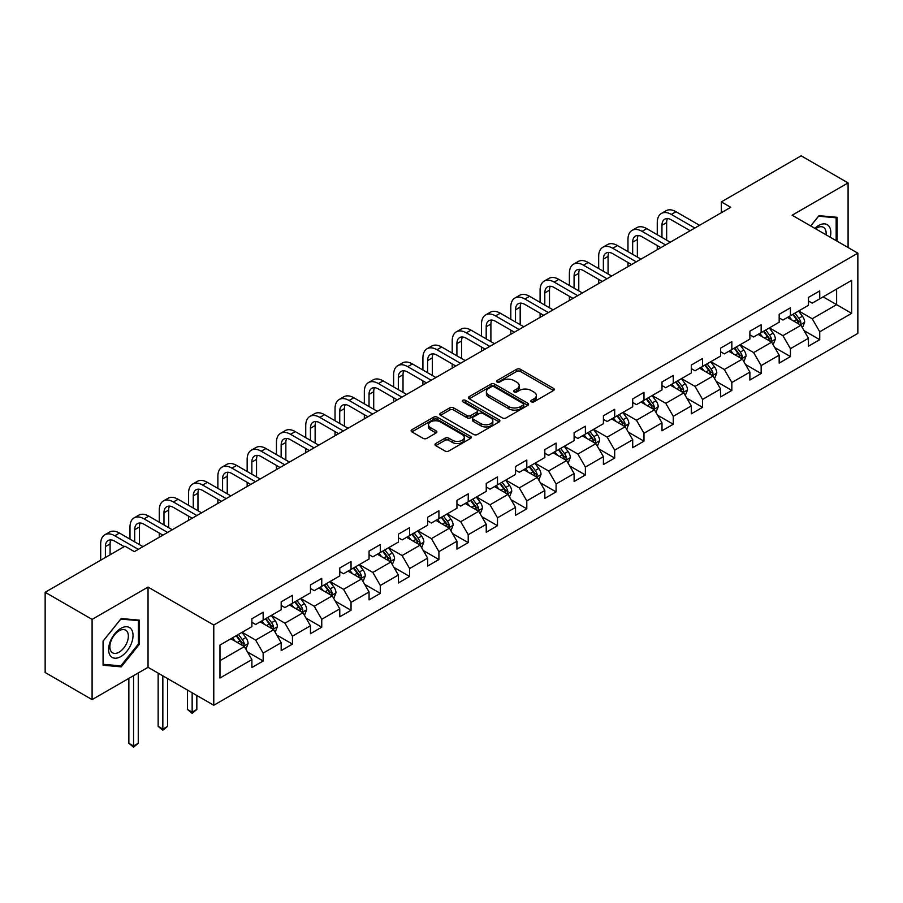 <?xml version="1.0" encoding="UTF-8"?>
<svg xmlns="http://www.w3.org/2000/svg" width="903" height="903" viewBox="0 0 903 903"><rect width="100%" height="100%" fill="white"/><g stroke="black" fill="none" stroke-linecap="round" stroke-linejoin="round"><path stroke-width="1.35" d="M531.359 401.835A1.829 1.05 0 0 0 533.944 401.835L553.528 390.525A2.607 1.501 0 0 0 554.284 389.464A2.607 1.501 0 0 0 553.528 388.403L520.342 369.248A2.607 1.501 0 0 0 516.663 369.248L497.079 380.547A1.829 1.05 0 0 0 496.537 381.292A1.829 1.05 0 0 0 497.079 382.037A1.829 1.05 0 0 0 499.652 382.037L502.192 380.581A8.341 4.82 0 0 1 513.988 380.581L516.753 382.172A8.341 4.82 0 0 1 519.191 385.581A8.341 4.82 0 0 1 516.753 388.99L514.213 390.446A1.829 1.05 0 0 0 513.683 391.191A1.829 1.05 0 0 0 514.213 391.936A1.829 1.05 0 0 0 516.798 391.936L519.327 390.468A8.341 4.82 0 0 1 531.133 390.468L533.887 392.071A8.341 4.82 0 0 1 536.337 395.48A8.341 4.82 0 0 1 533.887 398.878L531.359 400.345A1.829 1.05 0 0 0 530.829 401.09A1.829 1.05 0 0 0 531.359 401.835L531.359 400.345M435.743 443.52A2.607 1.501 0 0 0 434.986 444.581A2.607 1.501 0 0 0 435.743 445.653L445.055 451.026A2.607 1.501 0 0 0 448.735 451.026L470.486 438.463A2.607 1.501 0 0 0 471.253 437.402A2.607 1.501 0 0 0 470.486 436.341L437.312 417.186A2.607 1.501 0 0 0 433.621 417.186L411.881 429.738A2.607 1.501 0 0 0 411.113 430.81A2.607 1.501 0 0 0 411.881 431.871L423.123 438.361A2.607 1.501 0 0 0 426.803 438.361L436.115 432.988A2.607 1.501 0 0 0 436.871 431.927A2.607 1.501 0 0 0 436.115 430.855L430.539 427.638A6.976 4.03 0 0 1 428.496 424.794A6.976 4.03 0 0 1 432.797 421.069A6.976 4.03 0 0 1 440.393 421.949L462.234 434.557A6.976 4.03 0 0 1 464.277 437.402A6.976 4.03 0 0 1 459.977 441.127A6.976 4.03 0 0 1 452.38 440.246L448.735 438.147A2.607 1.501 0 0 0 445.055 438.147L435.743 443.52L435.743 445.653M148.047 587.074L92.095 619.39L45.15 592.278L45.15 672.509L92.095 699.611L148.047 667.306L213.774 705.254L213.774 625.023L148.047 587.074L148.047 667.306M848.086 247.535L848.086 182.914L792.123 215.23L857.85 253.167L213.774 625.023M848.086 182.914L801.142 155.813L721.339 201.888L721.339 212.736M45.15 592.278L124.953 546.202L134.344 551.631L730.73 207.306L721.339 201.888M502.373 417.931A2.607 1.501 0 0 0 506.064 417.931L527.815 405.368A2.607 1.501 0 0 0 528.571 404.307A2.607 1.501 0 0 0 527.815 403.246L494.63 384.091A2.607 1.501 0 0 0 490.95 384.091L469.199 396.643A2.607 1.501 0 0 0 468.431 397.715A2.607 1.501 0 0 0 469.199 398.776L502.373 417.931M463.566 402.23A1.829 1.05 0 0 1 465.417 402.49L499.111 421.938L477.405 434.478A2.607 1.501 0 0 1 473.714 434.478L440.54 415.324L449.841 409.985L449.841 407.817L440.54 413.19A2.607 1.501 0 0 0 439.772 414.263A2.607 1.501 0 0 0 440.54 415.324L440.54 413.19M449.841 409.985A2.607 1.501 0 0 1 453.532 409.985L453.532 407.817A2.607 1.501 0 0 0 449.841 407.817M453.532 407.817L466.986 415.583A2.607 1.501 0 0 0 470.677 415.583L476.852 412.028A2.607 1.501 0 0 0 477.608 410.955A2.607 1.501 0 0 0 476.852 409.894L462.844 401.812A1.829 1.05 0 0 1 462.302 401.067A1.829 1.05 0 0 1 463.431 400.085A1.829 1.05 0 0 1 465.417 400.322L499.145 419.793A2.607 1.501 0 0 1 499.912 420.854A2.607 1.501 0 0 1 499.145 421.915L499.145 419.793M213.774 705.254L857.85 333.399L857.85 253.167M247.478 651.966L263.157 661.019L263.157 653.106L281.183 642.699L281.183 650.611L292.448 644.11L292.448 636.186L310.474 625.779L310.474 633.692L321.75 627.19L321.75 619.277L339.776 608.87L339.776 616.783L351.041 610.281L351.041 602.369L369.067 591.962L369.067 599.874L380.332 593.373L380.332 585.449L398.358 575.042L398.358 582.966L409.623 576.453L409.623 568.54L427.65 558.133L427.65 566.046L438.914 559.544L438.914 551.631L456.941 541.224L456.941 549.137L468.217 542.635L468.217 534.711L486.243 524.304L486.243 532.228L497.508 525.715L497.508 517.803L515.534 507.396L515.534 515.308L526.799 508.807L526.799 500.894L544.825 490.487L544.825 498.4L556.09 491.898L556.09 483.974L574.116 473.567L574.116 481.491L585.381 474.978L585.381 467.065L603.407 456.658L603.407 464.571L614.683 458.069L614.683 450.157L632.71 439.75L632.71 447.662L643.974 441.161L643.974 433.248L662.001 422.83L662.001 430.754L673.266 424.241L673.266 416.328L691.292 405.921L691.292 413.834L702.557 407.332L702.557 399.419L720.583 389.012L720.583 396.925L731.848 390.423L731.848 382.511L749.874 372.104L749.874 380.016L761.15 373.503L761.15 365.591L779.176 355.184L779.176 363.096L790.441 356.595L790.441 348.682L808.467 338.275L808.467 346.188L819.732 339.686L819.732 331.773L851.653 313.341L851.653 280.381L836.63 289.05L836.63 304.661L851.653 313.341M263.157 661.019L251.892 667.52L251.892 659.608L219.971 678.04L219.971 645.081L251.892 626.648L251.892 618.736L263.157 612.234L263.157 620.147L281.183 609.739L281.183 601.827L292.448 595.314L292.448 603.238L310.474 592.82L310.474 584.907L321.75 578.405L321.75 586.318L339.776 575.911L339.776 567.998L351.041 561.497L351.041 569.409L369.067 559.002L369.067 551.09L380.332 544.577L380.332 552.501L398.358 542.093L398.358 534.17L409.623 527.668L409.623 535.581L427.65 525.174L427.65 517.261L438.914 510.759L438.914 518.672L456.941 508.265L456.941 500.352L468.217 493.839L468.217 501.763L486.243 491.356L486.243 483.432L497.508 476.931L497.508 484.843L515.534 474.436L515.534 466.524L526.799 460.022L526.799 467.935L544.825 457.528L544.825 449.615L556.09 443.102L556.09 451.026L574.116 440.619L574.116 432.695L585.381 426.193L585.381 434.106L603.407 423.699L603.407 415.786L614.683 409.285L614.683 417.197L632.71 406.79L632.71 398.878L643.974 392.376L643.974 400.289L662.001 389.882L662.001 381.958L673.266 375.456L673.266 383.369L691.292 372.962L691.292 365.049L702.557 358.547L702.557 366.46L720.583 356.053L720.583 348.14L731.848 341.639L731.848 349.551L749.874 339.144L749.874 331.232L761.15 324.719L761.15 332.631L779.176 322.224L779.176 314.312L790.441 307.81L790.441 315.723L808.467 305.316L808.467 297.403L819.732 290.901L819.732 298.814L851.653 280.381M260.154 621.885L273.677 629.684L255.651 640.092L242.128 632.292M251.892 622.314L255.651 624.481L263.157 620.147M255.651 640.092L263.157 653.106M273.677 629.684L281.183 642.699M289.445 604.965L302.968 612.776L284.942 623.183L271.419 615.372M281.183 605.405L284.942 607.572L292.448 603.238M284.942 623.183L292.448 636.186M302.968 612.776L310.474 625.779M318.736 588.056L332.259 595.856L314.233 606.263L300.71 598.463M310.474 588.485L314.233 590.652L321.75 586.318M314.233 606.263L321.75 619.277M332.259 595.856L339.776 608.87M348.039 571.147L361.55 578.947L343.524 589.354L330.013 581.555M339.776 571.576L343.524 573.744L351.041 569.409M343.524 589.354L351.041 602.369M361.55 578.947L369.067 591.962M377.33 554.228L390.852 562.038L372.826 572.446L359.304 564.635M369.067 554.668L372.826 556.835L380.332 552.501M372.826 572.446L380.332 585.449M390.852 562.038L398.358 575.042M406.621 537.319L420.143 545.119L402.117 555.537L388.595 547.726M398.358 537.748L402.117 539.915L409.623 535.581M402.117 555.537L409.623 568.54M420.143 545.119L427.65 558.133M435.912 520.41L449.434 528.21L431.408 538.617L417.886 530.817M427.65 520.839L431.408 523.006L438.914 518.672M431.408 538.617L438.914 551.631M449.434 528.21L456.941 541.224M465.203 503.49L478.725 511.301L460.699 521.708L447.177 513.897M456.941 503.93L460.699 506.098L468.217 501.763M460.699 521.708L468.217 534.711M478.725 511.301L486.243 524.304M494.505 486.582L508.017 494.392L489.99 504.8L476.479 496.989M486.243 487.01L489.99 489.178L497.508 484.843M489.99 504.8L497.508 517.803M508.017 494.392L515.534 507.396M523.796 469.673L537.319 477.473L519.293 487.88L505.77 480.08M515.534 470.102L519.293 472.269L526.799 467.935M519.293 487.88L526.799 500.894M537.319 477.473L544.825 490.487M553.087 452.753L566.61 460.564L548.584 470.971L535.061 463.16M544.825 453.193L548.584 455.36L556.09 451.026M548.584 470.971L556.09 483.974M566.61 460.564L574.116 473.567M582.379 435.844L595.901 443.655L577.875 454.062L564.352 446.251M574.116 436.273L577.875 438.452L585.381 434.106M577.875 454.062L585.381 467.065M595.901 443.655L603.407 456.658M611.67 418.936L625.192 426.735L607.166 437.142L593.643 429.343M603.407 419.364L607.166 421.532L614.683 417.197M607.166 437.142L614.683 450.157M625.192 426.735L632.71 439.75M640.972 402.016L654.483 409.827L636.457 420.234L622.946 412.423M632.71 402.456L636.457 404.623L643.974 400.289M636.457 420.234L643.974 433.248M654.483 409.827L662.001 422.83M670.263 385.107L683.785 392.918L665.759 403.325L652.237 395.514M662.001 385.536L665.759 387.714L673.266 383.369M665.759 403.325L673.266 416.328M683.785 392.918L691.292 405.921M699.554 368.198L713.077 375.998L695.05 386.405L681.528 378.605M691.292 368.627L695.05 370.794L702.557 366.46M695.05 386.405L702.557 399.419M713.077 375.998L720.583 389.012M728.845 351.278L742.368 359.089L724.341 369.496L710.819 361.685M720.583 351.719L724.341 353.886L731.848 349.551M724.341 369.496L731.848 382.511M742.368 359.089L749.874 372.104M758.136 334.37L771.659 342.181L753.633 352.588L740.11 344.777M749.874 334.799L753.633 336.977L761.15 332.631M753.633 352.588L761.15 365.591M771.659 342.181L779.176 355.184M787.439 317.461L800.95 325.261L782.924 335.668L769.401 327.868M779.176 317.89L782.924 320.057L790.441 315.723M782.924 335.668L790.441 348.682M800.95 325.261L808.467 338.275M823.107 296.861L836.63 304.661L812.215 318.759L798.703 310.948M808.467 300.981L812.215 303.148L819.732 298.814M812.215 318.759L819.732 331.773M92.095 619.39L92.095 699.611M219.971 660.691L244.386 646.593L230.863 638.793M244.386 646.593L251.892 659.608M804.054 330.633L819.732 339.686M774.763 347.542L790.441 356.595M745.46 364.451L761.15 373.503M716.169 381.371L731.848 390.423M686.878 398.279L702.557 407.332M657.587 415.188L673.266 424.241M628.296 432.108L643.974 441.161M598.994 449.017L614.683 458.069M569.703 465.925L585.381 474.978M540.412 482.845L556.09 491.898M511.121 499.754L526.799 508.807M481.83 516.663L497.508 525.715M452.538 533.583L468.217 542.635M423.236 550.491L438.914 559.544M393.945 567.4L409.623 576.453M364.654 584.32L380.332 593.373M335.363 601.229L351.041 610.281M306.072 618.137L321.75 627.19M276.769 635.057L292.448 644.11M837.104 241.191L837.104 217.296L818.976 215.67L810.713 225.953L818.603 216.212L836.167 217.781L836.167 240.649M103.077 665.24L121.205 666.854L139.322 644.313L139.322 620.158L121.205 618.532L103.077 641.074L103.077 665.24M138.385 643.771L139.322 644.313M119.286 665.748L121.205 666.854M532.093 402.095L533.887 401.045A8.341 4.82 0 0 0 536.337 397.647L536.337 395.48M519.191 385.581L519.191 387.748A8.341 4.82 0 0 1 516.753 391.157L514.947 392.195M553.483 390.547L520.342 371.415A2.607 1.501 0 0 0 516.663 371.415L497.801 382.296M527.815 403.246L527.815 405.368L494.63 386.258A2.607 1.501 0 0 0 490.95 386.258L469.233 398.799L469.199 396.643M523.198 405.052A1.829 1.05 0 0 0 523.74 404.307A1.829 1.05 0 0 0 523.198 403.562L494.076 386.755A1.829 1.05 0 0 0 491.503 386.755L488.828 388.29A8.341 4.82 0 0 0 486.39 391.699A8.341 4.82 0 0 0 488.828 395.108L508.739 406.598A8.341 4.82 0 0 0 520.534 406.598L523.198 405.052L523.198 407.219A1.829 1.05 0 0 0 523.74 406.474L523.74 404.307M486.39 391.699L486.39 393.866A8.341 4.82 0 0 0 488.828 397.275L488.828 395.108M523.198 407.219L520.534 408.766A8.341 4.82 0 0 1 508.739 408.766L488.828 397.275M453.532 409.985L466.986 417.75A2.607 1.501 0 0 0 470.677 417.75L476.852 414.195A2.607 1.501 0 0 0 477.608 413.122L477.608 410.955M480.949 423.654A6.976 4.03 0 0 0 488.546 424.523A6.976 4.03 0 0 0 492.846 420.798A6.976 4.03 0 0 0 490.803 417.954L483.116 413.518A2.607 1.501 0 0 0 479.425 413.518L473.251 417.073A2.607 1.501 0 0 0 472.483 418.145A2.607 1.501 0 0 0 473.251 419.206L480.949 423.654L480.949 425.821A6.976 4.03 0 0 0 488.546 426.69A6.976 4.03 0 0 0 492.846 422.965L492.846 420.798M472.483 418.145L472.483 420.313A2.607 1.501 0 0 0 473.251 421.374L473.251 419.206M480.949 425.821L473.251 421.374M464.277 437.402L464.277 439.569A6.976 4.03 0 0 1 459.977 443.294A6.976 4.03 0 0 1 452.38 442.414L448.735 440.314A2.607 1.501 0 0 0 445.055 440.314L435.777 445.664M428.496 424.794L428.496 426.961A6.976 4.03 0 0 0 430.539 429.805L430.539 427.638M436.115 430.855L436.115 432.988L430.539 429.805M470.486 436.341L470.486 438.463L437.312 419.353A2.607 1.501 0 0 0 433.621 419.353L411.915 431.894M802.44 327.834L804.675 322.202A7.032 4.063 -120 0 0 802.428 316.219L798.545 311.038M791.796 319.978L789.166 316.456M799.866 324.64L800.871 322.506A7.032 4.063 -120 0 0 798.862 318.274L794.979 313.104M793.218 314.12L797.518 319.854A3.589 2.066 60 0 1 798.173 320.949L800.871 322.506M792.732 314.402L796.604 319.572A7.032 4.063 60 0 1 798.613 323.805M657.271 234.712L657.271 222.578A19.911 11.502 60 0 1 661.391 213.458L666.087 210.749A19.911 11.502 60 0 1 676.042 211.731L699.554 225.31M661.391 213.458A19.911 11.502 60 0 1 671.347 214.44L694.858 228.019M690.163 230.728L671.347 219.869A13.274 7.664 -120 0 0 664.71 219.203A13.274 7.664 -120 0 0 661.955 225.287L661.955 237.433M667.486 218.594A13.274 7.664 -120 0 0 666.651 222.578L666.651 240.142M657.271 249.725L657.271 245.56M834.993 217.104L836.167 217.781M830.229 237.218A17.259 9.967 120 0 0 827.238 224.666A17.259 9.967 120 0 0 814.867 228.357M826.042 234.803A13.071 7.54 120 0 0 823.423 227.308A13.071 7.54 120 0 0 815.623 228.786M120.821 656.571A17.259 9.967 120 0 0 133.034 635.43A17.259 9.967 120 0 0 120.821 628.386A17.259 9.967 120 0 0 108.62 649.528A17.259 9.967 120 0 0 120.821 656.571M119.117 652.158A13.071 7.54 120 0 0 127.65 640.645A13.071 7.54 120 0 0 125.652 630.17A13.071 7.54 120 0 0 119.117 630.825A13.071 7.54 120 0 0 110.572 642.338A13.071 7.54 120 0 0 112.582 652.813A13.071 7.54 120 0 0 119.117 652.158M103.269 640.904L120.821 619.063L138.385 620.632L138.385 644.042L120.821 665.883L103.269 664.315L103.235 640.893M137.222 619.966L138.385 620.632M773.149 344.743L775.372 339.122A7.032 4.063 -120 0 0 773.137 333.128L769.254 327.947M762.504 336.887L759.863 333.376M770.575 341.548L771.58 339.415A7.032 4.063 -120 0 0 769.559 335.182L765.688 330.013M763.927 331.029L768.227 336.774A3.589 2.066 60 0 1 768.882 337.857L771.58 339.415M763.43 331.311L767.313 336.492A7.032 4.063 60 0 1 769.322 340.724M743.846 361.663L746.081 356.03A7.032 4.063 -120 0 0 743.835 350.037L739.963 344.867M733.202 353.795L730.572 350.285M741.273 358.457L742.289 356.335A7.032 4.063 -120 0 0 740.268 352.102L736.396 346.921M734.636 347.937L738.936 353.683A3.589 2.066 60 0 1 739.58 354.766L742.289 356.335M734.139 348.231L738.022 353.4A7.032 4.063 60 0 1 740.031 357.633M627.969 251.632L627.969 239.487A19.911 11.502 60 0 1 632.1 230.367L636.796 227.658A19.911 11.502 60 0 1 646.751 228.651L670.263 242.218M632.1 230.367A19.911 11.502 60 0 1 642.056 231.36L665.567 244.927M660.872 247.636L642.056 236.778A13.274 7.664 -120 0 0 635.419 236.123A13.274 7.664 -120 0 0 632.664 242.196L632.664 254.341M638.195 235.502A13.274 7.664 -120 0 0 637.36 239.487L637.36 257.05M627.969 266.633L627.969 262.468M598.678 268.541L598.678 256.396A19.911 11.502 60 0 1 602.809 247.287L607.505 244.578A19.911 11.502 60 0 1 617.46 245.56L640.972 259.127M602.809 247.287A19.911 11.502 60 0 1 612.765 248.269L636.276 261.847M631.581 264.556L612.765 253.687A13.274 7.664 -120 0 0 606.127 253.032A13.274 7.664 -120 0 0 603.373 259.116L603.373 271.25M608.904 252.422A13.274 7.664 -120 0 0 608.069 256.396L608.069 273.959M598.678 283.542L598.678 279.388M714.555 378.571L716.79 372.939A7.032 4.063 -120 0 0 714.544 366.945L710.672 361.776M703.911 370.715L701.281 367.194M711.982 375.377L712.986 373.244A7.032 4.063 -120 0 0 710.977 369.011L707.105 363.841M705.333 364.857L709.634 370.591A3.589 2.066 60 0 1 710.289 371.686L712.986 373.244M704.848 365.139L708.72 370.309A7.032 4.063 60 0 1 710.74 374.542M685.264 395.48L687.499 389.859A7.032 4.063 -120 0 0 685.253 383.865L681.381 378.684M674.62 387.624L671.99 384.114M682.691 392.286L683.695 390.152A7.032 4.063 -120 0 0 681.686 385.92L677.803 380.75M676.042 381.766L680.343 387.511A3.589 2.066 60 0 1 680.997 388.595L683.695 390.152M675.557 382.048L679.428 387.229A7.032 4.063 60 0 1 681.449 391.462M655.973 412.4L658.208 406.768A7.032 4.063 -120 0 0 655.962 400.774L652.079 395.604M645.329 404.533L642.699 401.022M653.4 409.194L654.404 407.072A7.032 4.063 -120 0 0 652.395 402.84L648.512 397.659M646.751 398.674L651.052 404.42A3.589 2.066 60 0 1 651.706 405.503L654.404 407.072M646.266 398.968L650.137 404.138A7.032 4.063 60 0 1 652.147 408.37M569.387 285.45L569.387 273.316A19.911 11.502 60 0 1 573.507 264.195L578.202 261.486A19.911 11.502 60 0 1 588.169 262.468L611.67 276.047M573.507 264.195A19.911 11.502 60 0 1 583.473 265.177L606.974 278.756M602.29 281.465L583.473 270.607A13.274 7.664 -120 0 0 576.836 269.941A13.274 7.664 -120 0 0 574.082 276.025L574.082 288.17M579.602 269.331A13.274 7.664 -120 0 0 578.778 273.316L578.778 290.879M569.387 300.462L569.387 296.297M540.096 302.37L540.096 290.224A19.911 11.502 60 0 1 544.216 281.104L548.911 278.395A19.911 11.502 60 0 1 558.867 279.388L582.379 292.956M544.216 281.104A19.911 11.502 60 0 1 554.171 282.097L577.683 295.665M572.987 298.374L554.171 287.515A13.274 7.664 -120 0 0 547.534 286.861A13.274 7.664 -120 0 0 544.791 292.933L544.791 305.079M550.311 286.24A13.274 7.664 -120 0 0 549.487 290.224L549.487 307.788M540.096 317.371L540.096 313.206M510.805 319.278L510.805 307.133A19.911 11.502 60 0 1 514.924 298.024L519.62 295.315A19.911 11.502 60 0 1 529.576 296.297L553.087 309.864M514.924 298.024A19.911 11.502 60 0 1 524.88 299.006L548.392 312.585M543.696 315.294L524.88 304.424A13.274 7.664 -120 0 0 518.243 303.769A13.274 7.664 -120 0 0 515.5 309.842L515.5 321.987M521.02 303.16A13.274 7.664 -120 0 0 520.184 307.133L520.184 324.696M510.805 334.279L510.805 330.126M626.682 429.309L628.906 423.676A7.032 4.063 -120 0 0 626.671 417.683L622.788 412.513M616.038 421.453L613.397 417.931M624.108 426.114L625.113 423.981A7.032 4.063 -120 0 0 623.093 419.748L619.221 414.579M617.46 415.594L621.761 421.329A3.589 2.066 60 0 1 622.415 422.423L625.113 423.981M616.963 415.877L620.846 421.046A7.032 4.063 60 0 1 622.856 425.279M481.502 336.187L481.502 324.053A19.911 11.502 60 0 1 485.633 314.933L490.329 312.224A19.911 11.502 60 0 1 500.285 313.206L523.796 326.784M485.633 314.933A19.911 11.502 60 0 1 495.589 315.915L519.101 329.493M514.405 332.202L495.589 321.344A13.274 7.664 -120 0 0 488.952 320.678A13.274 7.664 -120 0 0 486.198 326.762L486.198 338.907M491.729 320.068A13.274 7.664 -120 0 0 490.893 324.053L490.893 341.616M481.502 351.199L481.502 347.034M597.38 446.217L599.615 440.596A7.032 4.063 -120 0 0 597.368 434.603L593.497 429.422M586.736 438.361L584.106 434.851M594.806 443.023L595.822 440.89A7.032 4.063 -120 0 0 593.802 436.657L589.93 431.487M588.169 432.503L592.47 438.248A3.589 2.066 60 0 1 593.113 439.332L595.822 440.89M587.672 432.785L591.555 437.966A7.032 4.063 60 0 1 593.564 442.199M452.211 353.107L452.211 340.962A19.911 11.502 60 0 1 456.342 331.841L461.038 329.132A19.911 11.502 60 0 1 470.994 330.126L494.505 343.693M456.342 331.841A19.911 11.502 60 0 1 466.298 332.835L489.81 346.402M485.114 349.111L466.298 338.253A13.274 7.664 -120 0 0 459.661 337.598A13.274 7.664 -120 0 0 456.907 343.671L456.907 355.816M462.438 336.977A13.274 7.664 -120 0 0 461.602 340.962L461.602 358.525M452.211 368.108L452.211 363.943M568.089 463.137L570.324 457.505A7.032 4.063 -120 0 0 568.077 451.511L564.206 446.342M557.444 455.27L554.814 451.76M565.515 459.932L566.531 457.81A7.032 4.063 -120 0 0 564.51 453.577L560.639 448.396M558.878 449.412L563.167 455.157A3.589 2.066 60 0 1 563.822 456.241L566.531 457.81M558.381 449.694L562.253 454.875A7.032 4.063 60 0 1 564.273 459.108M422.92 370.016L422.92 357.87A19.911 11.502 60 0 1 427.04 348.761L431.736 346.041A19.911 11.502 60 0 1 441.702 347.034L465.203 360.602M427.04 348.761A19.911 11.502 60 0 1 437.007 349.743L460.519 363.311M455.823 366.031L437.007 355.161A13.274 7.664 -120 0 0 430.37 354.507A13.274 7.664 -120 0 0 427.616 360.579L427.616 372.725M433.135 353.897A13.274 7.664 -120 0 0 432.311 357.87L432.311 375.434M422.92 385.017L422.92 380.863M538.798 480.046L541.032 474.414A7.032 4.063 -120 0 0 538.786 468.42L534.915 463.25M528.153 472.19L525.523 468.668M536.224 476.84L537.229 474.718A7.032 4.063 -120 0 0 535.219 470.486L531.348 465.316M529.576 466.332L533.876 472.066A3.589 2.066 60 0 1 534.531 473.161L537.229 474.718M529.09 466.614L532.962 471.784A7.032 4.063 60 0 1 534.982 476.016M393.629 386.924L393.629 374.79A19.911 11.502 60 0 1 397.749 365.67L402.445 362.961A19.911 11.502 60 0 1 412.4 363.943L435.912 377.522M397.749 365.67A19.911 11.502 60 0 1 407.716 366.652L431.216 380.231M426.521 382.94L407.716 372.081A13.274 7.664 -120 0 0 401.067 371.415A13.274 7.664 -120 0 0 398.325 377.499L398.325 389.633M403.844 370.806A13.274 7.664 -120 0 0 403.02 374.79L403.02 392.353M393.629 401.937L393.629 397.771M509.506 496.955L511.741 491.334A7.032 4.063 -120 0 0 509.495 485.34L505.612 480.159M498.862 489.099L496.232 485.588M506.933 493.76L507.937 491.627A7.032 4.063 -120 0 0 505.928 487.394L502.045 482.225M500.285 483.24L504.585 488.986A3.589 2.066 60 0 1 505.24 490.069L507.937 491.627M499.799 483.523L503.671 488.692A7.032 4.063 60 0 1 505.691 492.925M364.338 403.844L364.338 391.699A19.911 11.502 60 0 1 368.458 382.579L373.153 379.87A19.911 11.502 60 0 1 383.109 380.863L406.621 394.43M368.458 382.579A19.911 11.502 60 0 1 378.413 383.572L401.925 397.139M397.23 399.848L378.413 388.99A13.274 7.664 -120 0 0 371.776 388.335A13.274 7.664 -120 0 0 369.034 394.408L369.034 406.553M374.553 387.714A13.274 7.664 -120 0 0 373.718 391.699L373.718 409.262M364.338 418.845L364.338 414.68M480.215 513.863L482.45 508.242A7.032 4.063 -120 0 0 480.204 502.249L476.321 497.079M469.571 506.007L466.93 502.497M477.642 510.669L478.646 508.547A7.032 4.063 -120 0 0 476.626 504.314L472.754 499.133M470.994 500.149L475.294 505.894A3.589 2.066 60 0 1 475.949 506.978L478.646 508.547M470.497 500.431L474.38 505.612A7.032 4.063 60 0 1 476.389 509.845M335.036 420.753L335.036 408.607A19.911 11.502 60 0 1 339.167 399.498L343.862 396.778A19.911 11.502 60 0 1 353.818 397.771L377.33 411.339M339.167 399.498A19.911 11.502 60 0 1 349.122 400.481L372.634 414.048M367.939 416.768L349.122 405.899A13.274 7.664 -120 0 0 342.485 405.244A13.274 7.664 -120 0 0 339.731 411.316L339.731 423.462M345.262 404.634A13.274 7.664 -120 0 0 344.427 408.607L344.427 426.171M335.036 435.754L335.036 431.589M450.913 530.783L453.148 525.151A7.032 4.063 -120 0 0 450.902 519.157L447.03 513.988M440.269 522.927L437.639 519.406M448.351 527.578L449.355 525.456A7.032 4.063 -120 0 0 447.335 521.223L443.463 516.053M441.702 517.069L446.003 522.803A3.589 2.066 60 0 1 446.646 523.898L449.355 525.456M441.206 517.351L445.089 522.521A7.032 4.063 60 0 1 447.098 526.754M305.745 437.662L305.745 425.527A19.911 11.502 60 0 1 309.876 416.407L314.571 413.698A19.911 11.502 60 0 1 324.527 414.68L348.039 428.259M309.876 416.407A19.911 11.502 60 0 1 319.831 417.389L343.343 430.968M338.648 433.677L319.831 422.818A13.274 7.664 -120 0 0 313.194 422.152A13.274 7.664 -120 0 0 310.44 428.236L310.44 440.371M315.971 421.543A13.274 7.664 -120 0 0 315.136 425.527L315.136 443.091M305.745 452.674L305.745 448.509M421.622 547.692L423.857 542.071A7.032 4.063 -120 0 0 421.611 536.077L417.739 530.896M410.978 539.836L408.348 536.326M419.048 544.498L420.064 542.364A7.032 4.063 -120 0 0 418.044 538.132L414.172 532.962M412.411 533.978L416.701 539.712A3.589 2.066 60 0 1 417.355 540.807L420.064 542.364M411.915 534.26L415.786 539.43A7.032 4.063 60 0 1 417.807 543.662M276.453 454.581L276.453 442.436A19.911 11.502 60 0 1 280.573 433.316L285.269 430.607A19.911 11.502 60 0 1 295.236 431.589L318.736 445.168M280.573 433.316A19.911 11.502 60 0 1 290.54 434.309L314.052 447.877M309.357 450.586L290.54 439.727A13.274 7.664 -120 0 0 283.903 439.072A13.274 7.664 -120 0 0 281.149 445.145L281.149 457.29M286.68 438.452A13.274 7.664 -120 0 0 285.845 442.436L285.845 459.999M276.453 469.583L276.453 465.417M392.331 564.601L394.566 558.98A7.032 4.063 -120 0 0 392.32 552.986L388.448 547.816M381.687 556.745L379.057 553.234M389.757 561.406L390.762 559.273A7.032 4.063 -120 0 0 388.753 555.052L384.881 549.871M383.109 550.886L387.41 556.632A3.589 2.066 60 0 1 388.064 557.715L390.762 559.273M382.624 551.169L386.495 556.35A7.032 4.063 60 0 1 388.516 560.582M247.162 471.49L247.162 459.345A19.911 11.502 60 0 1 251.282 450.236L255.978 447.516A19.911 11.502 60 0 1 265.933 448.509L289.445 462.076M251.282 450.236A19.911 11.502 60 0 1 261.249 451.218L284.75 464.785M280.054 467.506L261.249 456.636A13.274 7.664 -120 0 0 254.601 455.981A13.274 7.664 -120 0 0 251.858 462.054L251.858 474.199M257.378 455.372A13.274 7.664 -120 0 0 256.554 459.345L256.554 476.908M247.162 486.491L247.162 482.326M363.04 581.521L365.275 575.888A7.032 4.063 -120 0 0 363.029 569.895L359.146 564.725M352.396 573.665L349.766 570.143M360.466 578.315L361.471 576.193A7.032 4.063 -120 0 0 359.462 571.96L355.579 566.779M353.818 567.806L358.119 573.54A3.589 2.066 60 0 1 358.773 574.635L361.471 576.193M353.333 568.089L357.204 573.258A7.032 4.063 60 0 1 359.225 577.491M217.871 488.399L217.871 476.265A19.911 11.502 60 0 1 221.991 467.144L226.687 464.435A19.911 11.502 60 0 1 236.642 465.417L260.154 478.996M221.991 467.144A19.911 11.502 60 0 1 231.947 468.126L255.459 481.705M250.763 484.414L231.947 473.544A13.274 7.664 -120 0 0 225.31 472.89A13.274 7.664 -120 0 0 222.567 478.974L222.567 491.108M228.087 472.28A13.274 7.664 -120 0 0 227.251 476.265L227.251 493.828M217.871 503.411L217.871 499.246M333.749 598.429L335.984 592.808A7.032 4.063 -120 0 0 333.738 586.815L329.855 581.634M323.105 590.573L320.463 587.063M331.175 595.235L332.18 593.102A7.032 4.063 -120 0 0 330.171 588.869L326.288 583.699M324.527 584.715L328.827 590.449A3.589 2.066 60 0 1 329.482 591.544L332.18 593.102M324.042 584.997L327.913 590.167A7.032 4.063 60 0 1 329.922 594.4M188.569 505.319L188.569 493.173A19.911 11.502 60 0 1 192.7 484.053L197.396 481.344A19.911 11.502 60 0 1 207.351 482.326L230.863 495.905M192.7 484.053A19.911 11.502 60 0 1 202.656 485.046L226.168 498.614M221.472 501.323L202.656 490.464A13.274 7.664 -120 0 0 196.019 489.81A13.274 7.664 -120 0 0 193.265 495.882L193.265 508.028M198.795 489.189A13.274 7.664 -120 0 0 197.96 493.173L197.96 510.737M188.569 520.32L188.569 516.155M304.446 615.338L306.681 609.717A7.032 4.063 -120 0 0 304.435 603.723L300.564 598.554M293.802 607.482L291.172 603.972M301.884 612.144L302.889 610.01A7.032 4.063 -120 0 0 300.868 605.778L296.997 600.608M295.236 601.624L299.536 607.369A3.589 2.066 60 0 1 300.18 608.453L302.889 610.01M294.739 601.906L298.622 607.087A7.032 4.063 60 0 1 300.631 611.32M192.147 692.759L192.147 712.162L196.831 709.453L196.831 695.468M196.831 709.453L192.147 713.359L187.452 709.453L187.452 690.05M187.452 709.453L192.147 712.162L192.147 713.359M159.278 522.227L159.278 510.082A19.911 11.502 60 0 1 163.409 500.962L168.105 498.253A19.911 11.502 60 0 1 178.06 499.246L201.572 512.814M163.409 500.962A19.911 11.502 60 0 1 173.365 501.955L196.877 515.523M192.181 518.232L173.365 507.373A13.274 7.664 -120 0 0 166.728 506.718A13.274 7.664 -120 0 0 163.974 512.791L163.974 524.936M169.504 506.109A13.274 7.664 -120 0 0 168.669 510.082L168.669 527.645M159.278 537.229L159.278 533.063M275.155 632.258L277.39 626.626A7.032 4.063 -120 0 0 275.144 620.632L271.272 615.462M264.511 624.402L261.881 620.88M272.582 629.052L273.598 626.93A7.032 4.063 -120 0 0 271.577 622.698L267.706 617.517M265.945 618.544L270.234 624.278A3.589 2.066 60 0 1 270.889 625.373L273.598 626.93M265.448 618.826L269.32 623.996A7.032 4.063 60 0 1 271.34 628.228M162.845 675.85L162.845 729.082L167.54 726.373L167.54 678.559M167.54 726.373L162.845 730.267L158.149 726.373L158.149 673.141M158.149 726.373L162.845 729.082L162.845 730.267M129.987 539.136L129.987 527.002A19.911 11.502 60 0 1 134.118 517.882L138.802 515.173A19.911 11.502 60 0 1 148.769 516.155L172.27 529.734M134.118 517.882A19.911 11.502 60 0 1 144.074 518.864L167.586 532.443M162.89 535.152L144.074 524.282A13.274 7.664 -120 0 0 137.437 523.627A13.274 7.664 -120 0 0 134.682 529.711L134.682 541.845M140.213 523.018A13.274 7.664 -120 0 0 139.378 527.002L139.378 544.554M245.864 649.167L248.099 643.546A7.032 4.063 -120 0 0 245.853 637.552L241.981 632.371M235.22 641.311L232.59 637.8M243.291 645.972L244.295 643.839A7.032 4.063 -120 0 0 242.286 639.606L238.415 634.437M236.642 635.452L240.943 641.186A3.589 2.066 60 0 1 241.598 642.281L244.295 643.839M236.157 635.735L240.029 640.904A7.032 4.063 60 0 1 242.049 645.137M133.554 675.67L133.554 745.991L138.249 743.282L138.249 672.961M138.249 743.282L133.554 747.187L128.858 743.282L128.858 678.39M128.858 743.282L133.554 745.991L133.554 747.187M100.696 560.21L100.696 543.911A19.911 11.502 60 0 1 104.816 534.79L109.511 532.081A19.911 11.502 60 0 1 119.467 533.063L142.979 546.642M104.816 534.79A19.911 11.502 60 0 1 114.783 535.784L138.283 549.351M124.208 546.642L114.783 541.202A13.274 7.664 -120 0 0 108.134 540.536A13.274 7.664 -120 0 0 105.391 546.62L105.391 557.501M110.911 539.926A13.274 7.664 -120 0 0 110.087 543.911L110.087 554.792M533.887 401.045L533.887 398.878M514.213 391.936L514.213 390.446M516.753 391.157L516.753 388.99M497.079 382.037L497.079 380.547M516.663 371.415L516.663 369.248M520.342 371.415L520.342 369.248M553.528 390.525L553.528 388.403M490.95 386.258L490.95 384.091M494.63 386.258L494.63 384.091M508.739 408.766L508.739 406.598M520.534 408.766L520.534 406.598M466.986 417.75L466.986 415.583M470.677 417.75L470.677 415.583M476.852 414.195L476.852 412.028M465.417 402.49L465.417 400.322M445.055 440.314L445.055 438.147M448.735 440.314L448.735 438.147M452.38 442.414L452.38 440.246M411.881 431.871L411.881 429.738M433.621 419.353L433.621 417.186M437.312 419.353L437.312 417.186M800.261 324.866L804.629 322.337M798.862 318.274L802.428 316.219M793.85 321.163L796.604 319.572M676.042 211.731L671.347 214.44M666.651 222.578L661.955 225.287M770.97 341.774L775.327 339.257M769.559 335.182L773.137 333.128M764.559 338.072L767.313 336.492M741.668 358.683L746.036 356.166M740.268 352.102L743.835 350.037M735.268 354.992L738.022 353.4M646.751 228.651L642.056 231.36M637.36 239.487L632.664 242.196M617.46 245.56L612.765 248.269M608.069 256.396L603.373 259.116M712.377 375.603L716.745 373.074M710.977 369.011L714.544 366.945M705.977 371.901L708.72 370.309M683.086 392.512L687.454 389.994M681.686 385.92L685.253 383.865M676.674 388.809L679.428 387.229M653.795 409.42L658.163 406.903M652.395 402.84L655.962 400.774M647.383 405.729L650.137 404.138M588.169 262.468L583.473 265.177M578.778 273.316L574.082 276.025M558.867 279.388L554.171 282.097M549.487 290.224L544.791 292.933M529.576 296.297L524.88 299.006M520.184 307.133L515.5 309.842M624.504 426.34L628.86 423.812M623.093 419.748L626.671 417.683M618.092 422.638L620.846 421.046M500.285 313.206L495.589 315.915M490.893 324.053L486.198 326.762M595.201 443.249L599.569 440.732M593.802 436.657L597.368 434.603M588.801 439.547L591.555 437.966M470.994 330.126L466.298 332.835M461.602 340.962L456.907 343.671M565.91 460.158L570.278 457.64M564.51 453.577L568.077 451.511M559.51 456.466L562.253 454.875M441.702 347.034L437.007 349.743M432.311 357.87L427.616 360.579M536.619 477.077L540.987 474.549M535.219 470.486L538.786 468.42M530.208 473.375L532.962 471.784M412.4 363.943L407.716 366.652M403.02 374.79L398.325 377.499M507.328 493.986L511.696 491.469M505.928 487.394L509.495 485.34M500.917 490.284L503.671 488.692M383.109 380.863L378.413 383.572M373.718 391.699L369.034 394.408M478.037 510.895L482.394 508.378M476.626 504.314L480.204 502.249M471.626 507.204L474.38 505.612M353.818 397.771L349.122 400.481M344.427 408.607L339.731 411.316M448.735 527.815L453.103 525.286M447.335 521.223L450.902 519.157M442.335 524.112L445.089 522.521M324.527 414.68L319.831 417.389M315.136 425.527L310.44 428.236M419.443 544.723L423.812 542.206M418.044 538.132L421.611 536.077M413.043 541.021L415.786 539.43M295.236 431.589L290.54 434.309M285.845 442.436L281.149 445.145M390.152 561.632L394.521 559.115M388.753 555.052L392.32 552.986M383.741 557.941L386.495 556.35M265.933 448.509L261.249 451.218M256.554 459.345L251.858 462.054M360.861 578.552L365.23 576.024M359.462 571.96L363.029 569.895M354.45 574.85L357.204 573.258M236.642 465.417L231.947 468.126M227.251 476.265L222.567 478.974M331.57 595.461L335.927 592.944M330.171 588.869L333.738 586.815M325.159 591.758L327.913 590.167M207.351 482.326L202.656 485.046M197.96 493.173L193.265 495.882M302.268 612.369L306.636 609.852M300.868 605.778L304.435 603.723M295.868 608.678L298.622 607.087M178.06 499.246L173.365 501.955M168.669 510.082L163.974 512.791M272.977 629.289L277.345 626.761M271.577 622.698L275.144 620.632M266.577 625.587L269.32 623.996M148.769 516.155L144.074 518.864M139.378 527.002L134.682 529.711M243.686 646.198L248.054 643.681M242.286 639.606L245.853 637.552M237.275 642.496L240.029 640.904M119.467 533.063L114.783 535.784M110.087 543.911L105.391 546.62"/></g></svg>
